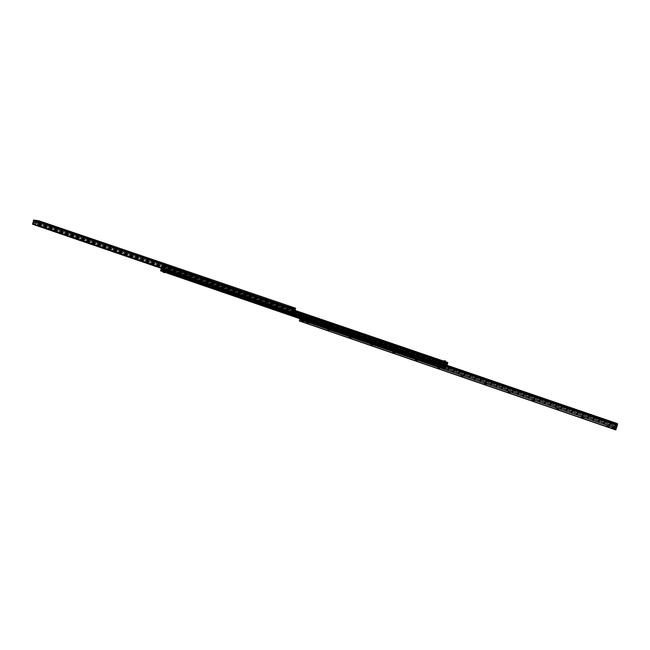 <?xml version="1.0" encoding="UTF-8"?>
<svg xmlns="http://www.w3.org/2000/svg" width="650" height="650" viewBox="0 0 650 650"><rect width="100%" height="100%" fill="white"/><g stroke="black" fill="none" stroke-linecap="round" stroke-linejoin="round"><path stroke-width="0.49" stroke-dasharray="3.25 2.44" d="M289.006 307.58L285.748 306.434L289.006 307.58M288.421 306.337L286.739 305.841L285.748 306.434M268.458 300.568L265.233 299.447L268.458 300.568M267.889 299.341L266.224 298.846L265.233 299.447M267.93 299.341L268.523 300.568M248.203 293.662L245.001 292.549L248.203 293.662M247.642 292.443L245.984 291.956L245.001 292.549M228.223 286.845L225.054 285.756L228.223 286.845M227.679 285.634L226.029 285.163L225.054 285.756M208.528 280.134L205.376 279.045L208.528 280.134M207.992 278.931L206.399 278.46M189.093 273.504L185.973 272.439L189.093 273.504M188.581 272.309L186.94 271.854L185.973 272.439M188.63 272.317L189.223 273.504M169.934 266.971L166.831 265.915L169.934 266.971M169.431 265.785L167.854 265.33M151.028 260.52L147.956 259.48L151.028 260.52M150.54 259.35L148.915 258.903L147.956 259.48M132.381 254.166L129.326 253.134L132.381 254.166M131.901 253.004L130.284 252.557L129.326 253.134M131.966 253.004L132.559 254.166M113.986 247.894L110.947 246.87L113.986 247.894M113.514 246.74L111.906 246.293L110.947 246.87M95.834 241.703L92.812 240.695L95.834 241.703M95.379 240.557L93.836 240.118M95.444 240.557L96.046 241.703M77.919 235.592L74.913 234.593L77.919 235.592M77.472 234.455L75.936 234.024M60.239 229.564L57.257 228.572L60.239 229.564M59.808 228.434L58.281 228.012M59.881 228.443L60.491 229.572M42.794 223.608L39.821 222.633L42.794 223.608M42.372 222.495L40.852 222.072M291.322 308.506L290.087 308.084L291.322 308.506L291.606 307.548M39.366 222.316L38.252 221.959L39.366 222.316M293.264 308.945L292.199 308.579L293.264 308.945L293.548 307.986M37.131 221.756L36.164 221.447L37.131 221.756M32.597 224.242L34.304 221.065L37.131 221.382L37.822 222.056L37.188 224.437L37.586 224.884L38.773 220.756M295.035 310.383L293.995 312.715L294.669 310.261M37.148 221.447L294.466 309.173M37.074 221.439L294.466 309.189M610.236 426.164L606.158 424.694L610.236 426.164M608.879 426.766L606.816 426.026L608.879 426.766M608.847 426.855L606.824 426.108L608.847 426.855M584.911 417.454L580.905 416.016L584.911 417.454M583.586 418.064L581.547 417.332L583.586 418.064M583.554 418.153L581.555 417.422L583.554 418.153M559.991 408.891L556.043 407.477L559.991 408.891M558.683 409.492L556.676 408.777L558.683 409.492M558.651 409.581L556.684 408.858L558.651 409.581M535.454 400.449L531.562 399.067L535.454 400.449M534.162 401.05L532.188 400.351L534.162 401.05M534.129 401.139L532.196 400.433L534.129 401.139M511.29 392.145L507.447 390.78L511.29 392.145M510.014 392.746L508.073 392.056L510.014 392.746M509.99 392.827L508.081 392.137L509.99 392.827M487.492 383.963L483.706 382.631L487.492 383.963M486.241 384.564L484.323 383.882L486.241 384.564M486.216 384.646L484.331 383.963L486.216 384.646M464.051 375.903L460.322 374.595L464.051 375.903M462.824 376.504L460.931 375.838L462.824 376.504M462.8 376.586L460.939 375.919L462.8 376.586M440.968 367.965L437.288 366.681L440.968 367.965M439.757 368.566L437.889 367.908L439.757 368.566M439.733 368.648L437.897 367.989L439.733 368.648M418.226 360.149L414.586 358.881L418.226 360.149M417.04 360.742L415.188 360.1L417.04 360.742M417.007 360.831L415.196 360.181L417.007 360.831M395.826 352.438L392.226 351.195L395.826 352.438M394.648 353.039L392.819 352.406L394.648 353.039M394.623 353.121L392.836 352.487L394.623 353.121M373.75 344.849L370.191 343.631L373.75 344.849M372.588 345.442L370.784 344.825L372.588 345.442M372.564 345.532L370.793 344.906L372.564 345.532M351.991 337.374L348.473 336.172L351.991 337.374M350.854 337.967L349.066 337.35L350.797 338.049M330.549 329.997L327.072 328.811L330.549 329.997M329.428 330.59L327.657 329.989L329.428 330.59M329.404 330.671L327.673 330.07L329.404 330.59M309.416 322.733L305.971 321.563L309.416 322.733M308.311 323.326L306.556 322.733L308.262 323.408M613.559 427.139L612.081 426.595L613.559 427.139M613.194 428.188L611.715 427.643L613.194 428.188M304.184 321.084L302.916 320.645L304.216 321.092L303.932 321.969L302.648 321.523L303.932 321.969M303.891 322.043L302.648 321.612L303.891 322.043L304.176 321.084M615.201 427.976L613.925 427.505L615.201 427.976M614.843 429.024L613.559 428.553L614.843 429.024M303.249 320.523L302.177 320.149L303.249 320.523M302.957 321.474L301.884 321.108L302.949 321.482L303.233 320.523M617.492 424.856L616.143 428.651L617.151 424.734M299.358 320.962L302.51 320.572L303.753 316.257L302.177 319.832L300.479 320.011L300.154 319.426L301.015 316.412M300.479 319.946L616.143 428.512M300.519 319.946L616.143 428.488M617.5 423.646L615.769 429.942M446.973 365.276L163.264 268.214L163.963 265.655L162.11 265.517L161.346 268.076L163.264 268.214M167.253 269.953L169.244 270.603L167.253 269.953L168.959 270.075L167.732 269.677M168.382 267.41L169.585 267.808L168.382 267.41M186.379 276.502L188.386 277.16L186.379 276.502L188.102 276.624L186.867 276.226M187.525 273.942L188.736 274.349L187.525 273.942M205.766 283.14L207.789 283.806L205.766 283.14M206.261 282.864L207.504 283.27L206.245 282.864L206.911 280.564L208.154 280.979L206.911 280.564M225.428 289.876L227.467 290.55L225.428 289.876M225.932 289.591L227.183 290.006L225.916 289.591L226.59 287.284L227.841 287.698L226.606 287.284M245.359 296.701L247.414 297.383L245.359 296.701M245.871 296.416L247.138 296.839L245.863 296.416L246.553 294.092L247.804 294.515L246.561 294.092M265.574 303.623L267.654 304.314L265.574 303.623M266.094 303.339L267.369 303.769L266.094 303.339L266.793 301.007L268.044 301.429L266.793 301.007M286.081 310.643L288.178 311.35L286.081 310.643M286.609 310.359L287.893 310.789L286.609 310.359L287.324 308.011L288.584 308.441L287.324 308.011M306.881 317.769L308.994 318.484L306.881 317.769M307.409 317.484L308.717 317.923L307.409 317.484L308.132 315.169M327.974 324.992L330.119 325.715L327.974 324.992M328.518 324.707L329.834 325.154L328.518 324.707L329.249 322.376M349.383 332.321L351.544 333.06L349.383 332.321M349.936 332.036L351.26 332.491L349.936 332.036L350.683 329.688M371.101 339.755L373.287 340.511L371.101 339.755M371.662 339.471L373.002 339.934L371.662 339.471L372.426 337.114M393.144 347.303L395.354 348.067L393.144 347.303M393.705 347.019L395.07 347.482L393.705 347.019M415.504 354.965L417.747 355.737L415.504 354.965M416.081 354.673L417.454 355.152L416.081 354.673M438.214 362.741L440.481 363.529L438.214 362.741M438.791 362.448L440.188 362.936L438.791 362.448M164.653 266.207L166.148 266.638L164.653 266.207M163.889 268.881L165.108 269.287L163.889 268.881M443.714 361.408L445.413 361.806M442.91 364.26L444.299 364.756L442.91 364.26M162.045 266.882L446.737 364.236M162.077 266.646L291.939 311.041M163.963 265.655L292.581 309.546L163.963 265.655M163.971 265.736L447.834 362.619L163.971 265.72M165.628 269.319L164.409 268.913L165.628 269.319M163.686 271.578L165.173 272.009L163.686 271.578M444.113 364.845L442.674 364.349L444.113 364.845M441.732 367.25L443.3 367.689L441.732 367.25M165.945 272.439L169.081 273.455L165.945 272.439L166.896 271.879L168.513 272.407L166.896 271.879M167.432 270.018L169.016 270.546L167.432 270.018M185.047 278.996L188.207 280.036L185.047 278.996L186.022 278.444L187.647 278.98L186.014 278.444M186.558 276.567L188.159 277.103L186.558 276.567M204.417 285.651L207.602 286.699L204.417 285.651M205.4 285.098L207.041 285.634L205.376 285.098L204.449 285.651M205.952 283.205L207.561 283.749L205.952 283.205M224.055 292.394L227.273 293.459L224.055 292.394M225.054 291.842L226.712 292.386L225.03 291.842L224.112 292.402M225.607 289.941L227.24 290.485L225.591 289.941L225.03 291.842M243.969 299.236L247.211 300.316L243.969 299.236M244.977 298.675L246.651 299.236L244.969 298.675L245.537 296.766L247.187 297.326L245.546 296.766M264.168 306.174L267.434 307.271L264.168 306.174M265.192 305.614L266.882 306.183L265.192 305.614L265.769 303.688L267.426 304.257L265.769 303.688M284.651 313.211L287.95 314.324L284.651 313.211M285.691 312.65L287.389 313.219L285.691 312.65M286.276 310.708L287.942 311.285L286.276 310.708L285.699 312.65M305.427 320.344L308.758 321.474L305.427 320.344M306.483 319.784L308.197 320.369L306.483 319.784M307.076 317.834L308.766 318.419L307.076 317.834L306.499 319.784M326.503 327.584L329.875 328.729L326.503 327.584M327.576 327.023L329.314 327.608L327.576 327.023M328.177 325.057L329.883 325.65L328.177 325.057M347.888 334.929L351.293 336.099L347.888 334.929M348.969 334.368L350.732 334.961L348.969 334.368M349.586 332.394L351.309 332.995L349.586 332.394M369.582 342.379L373.027 343.566L369.582 342.379M370.687 341.819L372.458 342.428L370.687 341.819L371.345 339.828L373.051 340.438L371.345 339.828M391.601 349.944L395.078 351.146L391.601 349.944M392.714 349.375L394.509 349.993L392.714 349.375M393.348 347.376L395.111 347.994L393.348 347.376M413.944 357.622L417.462 358.841L413.944 357.622M415.074 357.045L416.894 357.679L415.074 357.045M415.716 355.038L417.503 355.672L415.716 355.038M436.621 365.406L440.188 366.657L436.621 365.406M437.767 364.837L439.611 365.479L437.767 364.837M438.425 362.814L440.229 363.456L438.425 362.814M160.599 270.855L162.427 270.969L163.215 268.385L161.273 268.328M446.591 366.291L446.225 367.161L162.435 269.823L446.225 367.161L445.957 368.331L445.201 368.639L446.014 366.088M163.207 268.312L446.907 365.438M445.811 367.128L300.422 317.257M289.713 308.279L289.941 308.799L289.713 308.279L290.631 308.588L289.608 308.62M291.436 308.417L290.639 308.588L293.759 309.213M292.752 309.246L291.338 308.758M166.977 266.045L165.628 265.939L166.879 266.37M165.531 266.273L164.905 265.761L165.628 265.939M164.905 265.761L162.532 264.948L164.808 266.094M291.436 312.317L292.191 309.839L161.988 265.379L162.532 264.948M291.964 310.968L292.451 309.692M291.143 312.536L161.655 268.19M161.46 267.776L162.435 265.281M293.028 312.463L164.019 268.352L292.906 312.463M293.321 312.244L293.995 310.026M164.019 268.352L164.385 265.094L166.749 265.899M163.824 267.938L164.174 268.361M164.385 265.094L163.979 267.954M161.306 267.767L161.988 265.379M162.338 264.94L290.046 308.457M289.941 308.799L292.533 309.684M166.652 266.224L164.287 265.419M292.5 309.351L292.191 309.839M291.021 312.544L161.501 268.182M293.434 312.236L294.092 310.066M294.068 309.644L164.482 265.436L294.06 309.636M441.919 367.794L442.593 367.949L442.065 367.429L441.334 368.022L442.032 367.437M441.456 367.664L441.805 368.257L441.334 368.022M441.805 368.257L444.681 369.249L441.919 367.9M304.923 320.637L302.315 319.743L305.029 320.296M446.623 365.787L446.323 365.349L445.786 368.363L302.762 319.248L302.315 319.743M446.558 365.812L445.453 368.932L442.593 367.949M446.323 365.349L303.818 316.558M303.404 316.777L302.421 319.402M445.331 365.861L301.892 316.713L300.966 319.832L303.582 320.734M445.575 366.194L444.714 368.916L300.926 319.499L444.795 368.883M302.096 316.656L301.681 316.875M300.966 319.832L301.567 316.883M303.517 316.777L302.762 319.248M442.707 367.591L445.567 368.574M303.688 320.385L301.072 319.491M445.51 366.218L444.681 369.249M445.453 368.932L445.786 368.363M446.387 365.324L303.924 316.55M300.804 319.841L444.592 369.281L300.828 319.841M291.484 308.555L289.933 308.027L291.484 308.555L291.265 309.246L289.729 308.709L291.273 309.246M291.354 308.514L290.062 308.067L291.354 308.514L291.606 307.637L290.331 307.198L291.614 307.637M39.496 222.365L38.098 221.91L39.496 222.365M39.39 222.324L38.22 221.951L39.39 222.324M39.325 222.991L37.928 222.544L39.325 222.991M39.609 221.52L38.439 221.146L39.609 221.52M613.746 427.204L611.902 426.53L613.746 427.204M613.592 427.156L612.048 426.587L613.592 427.156M614.006 426.457L612.162 425.782L614.006 426.457M613.259 428.106L611.715 427.546L613.259 428.106M304.346 321.141L302.786 320.596L304.346 321.141M304.558 320.45L302.998 319.914L304.558 320.45M37.017 222.56L35.823 222.154M35.847 221.886L37.253 222.341L35.791 222.089M37.334 221.829L35.929 221.374L37.334 221.829M35.913 222.105L37.156 222.576M37.253 222.341L35.969 221.902M37.139 222.576L35.945 222.17M37.424 221.057L36.254 220.683L37.424 221.057M37.375 220.959L36.376 220.634L37.375 220.959M37.221 221.788L36.059 221.414L37.221 221.788L37.44 220.878M615.745 427.139L613.966 426.53M613.787 426.814L615.712 427.481L613.884 426.562M615.501 428.074L613.649 427.391L615.501 428.074M613.884 426.595L615.786 427.253M615.704 427.489L613.795 426.839M615.745 427.172L613.966 426.554M615.038 428.886L613.47 428.326L615.038 428.886M614.916 428.943L613.527 428.448L614.916 428.943M615.339 428.025L613.795 427.456L615.339 428.025M165.579 269.49L164.361 269.084L165.579 269.49M165.547 269.425L164.458 269.051L165.547 269.425M164.978 272.691L163.183 272.244M163.995 271.602L163.8 272.285M442.609 364.536L444.031 365.032L442.609 364.536M442.691 364.496L443.999 364.951L442.691 364.496M441.626 367.941L443.056 368.436L441.626 367.941L441.862 367.201M441.602 367.299L441.358 368.046M443.04 367.794L442.796 368.542M443.3 367.689L443.056 368.436M165.124 269.116L163.881 268.71L165.067 269.149M166.343 265.956L164.539 265.501L166.343 265.956L166.148 266.638M165.531 266.589L165.726 265.907M164.344 266.191L164.539 265.501M164.962 266.232L165.157 265.549M444.405 364.569L442.983 364.073L444.405 364.569M444.324 364.601L443.024 364.154L444.324 364.601M443.974 361.319L444.218 360.571M38.805 220.927L295.636 308.384M37.806 224.656L294.409 312.431M37.586 224.884L294.239 312.707M37.204 224.835L294.011 312.715L37.188 224.835M37.188 224.437L294.06 312.301M37.521 223.974L294.344 311.764M37.716 223.259L294.58 310.984M37.651 222.787L294.613 310.505M37.659 222.641L294.645 310.351M37.822 222.056L294.239 309.514M37.651 221.512L294.816 309.181M34.304 221.065L292.768 309.246M33.865 221.528L292.419 309.798M33.703 222.113L292.224 310.432M33.637 222.259L292.159 310.594M33.329 222.682L291.899 311.082M33.134 223.405L291.655 311.87M33.207 223.917L291.623 312.398M32.979 224.291L161.298 268.247M300.942 316.826L617.337 425.287M300.658 317.363L617.134 425.921M300.422 318.151L616.834 426.782M300.381 318.63L616.647 427.269M300.349 318.793L616.59 427.432M300.154 319.426L616.346 428.131M300.17 319.963L616.143 428.651L300.154 319.963M302.177 319.832L616.151 427.741M302.526 319.28L616.354 427.066M302.713 318.646L616.598 426.376M302.778 318.484L616.655 426.197M303.038 317.996L616.842 425.62M303.274 317.216L617.142 424.759M303.314 316.696L163.126 268.678M303.517 316.266L446.94 365.365M303.745 316.526L617.394 423.906M302.51 320.572L615.859 428.334M302.404 320.759L615.794 428.553M162.004 266.898L291.858 311.309M162.037 265.712L292.297 310.204M163.264 266.963L447.233 364.041L163.272 266.963M447.249 364.065L163.288 266.996M163.361 266.736L447.314 363.813L163.329 266.76M161.395 267.906L291.606 312.496M291.631 312.358L161.444 267.784M292.329 310.082L162.053 265.59M162.061 265.582L292.338 310.066M163.329 267.914L447.054 364.999M447.021 365.129L163.312 268.036M447.785 362.757L163.922 265.858M161.362 268.19L291.493 312.764M291.549 312.674L161.346 268.076M292.362 309.993L162.11 265.517M443.796 361.156L445.437 361.717L443.796 361.156M163.142 268.637L446.81 365.779M446.899 365.503L163.215 268.385M300.901 316.412L445.997 366.129M445.811 367.039L300.446 317.184M162.5 270.871L446.022 368.209M445.957 368.331L162.427 270.969M299.975 318.744L445.201 368.639L299.975 318.744M445.218 368.534L299.999 318.646M162.581 269.531L446.363 366.827M446.298 366.933L162.492 269.612M446.225 367.242L162.476 269.912M445.738 367.356L300.357 317.476M300.324 317.59L445.673 367.461M445.242 368.469L300.024 318.581M162.516 270.814L446.038 368.152M446.022 368.192L162.508 270.847M300.007 318.622L445.226 368.509M162.143 265.395L292.305 309.831M292.671 309.303L164.507 265.566M293.898 309.205L164.572 265.102M292.394 309.692L162.24 265.265M164.653 265.582L294.182 309.774M302.648 319.256L445.721 368.387M444.738 368.786L300.926 319.361M302.461 319.735L445.534 368.899M445.648 368.542L302.559 319.394M300.812 319.369L444.673 368.81M288.462 306.418L289.055 307.572M247.691 292.524L248.276 293.654M227.727 285.716L228.321 286.845M206.351 278.46L205.376 279.045M208.049 279.012L208.634 280.126M167.798 265.33L166.831 265.915M169.487 265.866L170.081 266.971M150.597 259.431L151.19 260.52M113.588 246.813L114.181 247.894M93.803 240.118L92.812 240.695M75.879 233.992L74.913 234.593M77.553 234.536L78.154 235.601M58.24 228.012L57.257 228.572M40.812 222.072L39.821 222.633M42.453 222.576L43.062 223.624M290.363 307.166L290.087 308.084M38.48 221.106L38.252 221.959M39.691 221.439L39.455 222.324M292.484 307.661L292.199 308.579M36.392 220.594L36.164 221.447M37.692 221.52L294.84 309.181M37.131 221.382L294.515 309.124M608.758 426.79L609.984 426.205M606.816 426.026L606.158 424.694M583.456 418.08L584.667 417.487M581.547 417.332L580.905 416.016M558.553 409.508L559.747 408.915M556.676 408.777L556.043 407.477M534.04 401.066L535.21 400.473M532.188 400.351L531.562 399.067M509.901 392.754L511.054 392.161M508.073 392.056L507.447 390.78M486.127 384.564L487.264 383.979M484.323 383.882L483.706 382.631M462.711 376.504L463.84 375.911M460.931 375.838L460.322 374.595M439.652 368.566L440.765 367.973M437.889 367.908L437.288 366.681M416.934 360.742L418.031 360.149M415.188 360.1L414.586 358.881M394.55 353.039L395.639 352.446M392.819 352.406L392.226 351.195M372.499 345.451L373.571 344.858M370.784 344.825L370.191 343.631M350.773 337.967L351.829 337.374M349.066 337.35L348.473 336.172M329.355 330.59L330.403 329.997M327.657 329.989L327.072 328.811M308.246 323.318L309.286 322.733M306.556 322.733L305.971 321.563M611.715 427.643L612.081 426.595M302.648 321.612L302.941 320.653M614.794 429.041L615.16 427.993M613.559 428.553L613.925 427.505M301.884 321.108L302.177 320.149M300.479 320.011L616.119 428.577M168.959 270.075L169.244 270.603M168.35 267.41L167.7 269.677M169.585 267.808L168.935 270.075M188.736 274.349L188.386 277.16M187.501 273.942L186.843 276.226M206.278 282.864L205.79 283.14M207.504 283.27L207.789 283.806M208.154 280.979L207.48 283.27M225.948 289.591L225.461 289.876M227.841 287.698L227.467 290.55M245.895 296.416L245.408 296.701M247.804 294.515L247.414 297.383M266.126 303.339L265.631 303.623M268.044 301.429L267.654 304.314M286.65 310.359L286.146 310.643M287.893 310.789L288.178 311.35M288.584 308.441L287.869 310.798M307.458 317.484L306.954 317.769M308.717 317.923L308.994 318.484M309.408 315.559L308.685 317.923M328.567 324.707L328.063 324.992M329.834 325.154L330.119 325.715M330.541 322.774L329.81 325.154M349.993 332.036L349.481 332.321M351.983 330.094L351.544 333.06M371.719 339.471L371.207 339.755M373.002 339.934L373.287 340.511M373.734 337.521L372.978 339.934M393.778 347.019L393.25 347.303M395.07 347.482L395.354 348.067M394.493 344.638L393.738 347.011M395.809 345.061L395.037 347.49M416.154 354.673L415.626 354.965M417.454 355.152L417.747 355.737M416.886 352.284L416.122 354.673M418.21 352.706L417.43 355.152M438.872 362.448L438.336 362.733M440.952 360.474L440.156 362.936L440.481 363.529M439.611 360.043L438.831 362.448M446.818 364.008L162.118 266.671M447.241 364.049L163.248 266.963M165.669 269.327L164.905 271.993L165.604 269.425M168.513 272.407L169.081 273.455M167.383 270.018L166.855 271.879M169.016 270.546L168.48 272.415M187.647 278.98L188.207 280.036M186.526 276.567L185.981 278.444M188.159 277.103L187.614 278.98M207.561 283.749L207.009 285.642L207.602 286.699M205.92 283.205L205.376 285.098M226.712 292.386L227.273 293.459M227.24 290.485L226.679 292.394M245.018 298.683L244.043 299.244M247.187 297.326L246.618 299.236L247.211 300.316M265.233 305.614L264.257 306.174M266.882 306.183L267.434 307.271M267.426 304.257L266.841 306.183M285.74 312.65L284.757 313.211M287.389 313.219L287.95 314.324M287.942 311.285L287.357 313.227M306.54 319.784L305.549 320.344M308.766 318.419L308.165 320.369L308.758 321.474M327.641 327.023L326.641 327.584M329.314 327.608L329.875 328.729M328.201 325.057L327.592 327.023M329.883 325.65L329.274 327.616M349.05 334.368L348.034 334.929M350.732 334.961L351.293 336.099M349.611 332.386L349.001 334.36M351.309 332.995L350.691 334.969M370.768 341.811L369.744 342.379M372.458 342.428L373.027 343.566M373.051 340.438L372.426 342.428M392.803 349.375L391.771 349.944M394.509 349.993L395.078 351.146M393.388 347.376L392.754 349.375M395.111 347.994L394.477 350.001M415.171 357.045L414.131 357.614M416.894 357.679L417.462 358.841M415.764 355.03L415.123 357.045M417.503 355.672L416.861 357.679M437.872 364.837L436.816 365.398M439.611 365.479L440.188 366.657M438.474 362.806L437.824 364.829M440.229 363.456L439.579 365.479M446.225 367.161L162.435 269.823M293.906 309.205L164.596 265.111M289.933 308.027L289.729 308.709M290.331 307.198L290.062 308.067M38.098 221.91L37.928 222.544M39.601 222.373L39.431 222.999M38.439 221.146L38.22 221.951M39.691 221.528L39.479 222.332M613.681 427.229L613.941 426.481M611.902 426.53L612.162 425.782M611.715 427.546L612.048 426.587M304.33 321.141L304.541 320.45M302.786 320.596L302.998 319.914M302.648 321.523L302.916 320.645M35.929 221.374L35.742 222.081M37.44 221.837L37.245 222.544M36.254 220.683L36.059 221.414M37.505 221.065L37.31 221.796M615.436 428.098L615.729 427.261M613.649 427.391L613.941 426.554M613.527 428.448L613.795 427.456M614.981 428.911L615.29 428.041"/><path stroke-width="0.97" d="M286.788 305.841L288.421 306.337M288.47 306.337L286.772 305.76L288.47 306.337M266.264 298.854L267.889 299.341M267.93 299.341L266.248 298.764L267.93 299.341M246.025 291.956L247.642 292.443M247.674 292.443L246.009 291.874L247.674 292.443M226.07 285.163L227.679 285.634M227.703 285.642L226.054 285.082L227.703 285.642M206.399 278.46L208.016 278.931M186.997 271.854L188.589 272.317M167.854 265.33L169.439 265.785M148.972 258.903L150.54 259.35M130.341 252.557L131.901 253.004M111.971 246.301L113.514 246.74M113.506 246.732L111.93 246.22L113.506 246.732M93.836 240.118L95.379 240.557M95.363 240.557L93.787 240.045L95.363 240.557M75.936 234.024L77.456 234.455M58.281 228.012L59.808 228.434M59.776 228.434L58.224 227.931L59.776 228.434M40.852 222.072L42.372 222.495M42.339 222.487L40.796 221.991L42.339 222.487M291.614 307.548L290.379 307.125L291.614 307.548M39.609 221.439L38.488 221.073L39.609 221.439M293.556 307.986L292.492 307.621L293.556 307.986M37.367 220.878L36.4 220.569L37.367 220.878M294.669 310.261L294.84 309.181L292.768 309.246L291.176 312.829L292.524 308.295L295.636 308.214L295.035 310.383M38.764 220.756L295.636 308.214L38.756 220.748L33.67 220.057L32.581 224.242L291.168 312.821L32.581 224.242M615.769 429.942L617.5 424.848L300.999 316.404L300.592 316.696L299.349 320.962L615.769 429.942L299.349 320.962M301.015 316.412L617.5 424.848M617.151 424.734L617.5 423.646L446.973 365.284L446.144 365.731L447.078 362.822L447.85 362.537L446.956 365.316M308.132 315.12L309.408 315.559L308.132 315.169M329.249 322.327L330.541 322.774L329.249 322.376M350.675 329.639L351.983 330.094L350.675 329.639M372.418 337.058L373.734 337.521L372.418 337.058M394.477 344.589L395.809 345.061L394.477 344.589M416.861 352.235L418.21 352.706L416.861 352.235M439.587 359.994L440.952 360.474L439.587 359.994M292.338 310.066L447.046 362.903L292.329 310.082M446.81 364.008L291.939 311.041M161.273 268.328L445.421 365.893L446.907 365.438L446.591 366.291M161.224 268.507L160.599 270.855L299.975 318.744L160.599 270.855M161.298 269.539L300.422 317.257M293.759 309.213L293.922 309.644L292.752 309.246M291.655 311.984L291.964 310.968M294.092 310.066L294.027 309.303M301.982 316.656L445.274 365.755M164.499 272.196L164.369 272.651L165.067 272.391M163.312 271.789L163.183 272.244L164.369 272.651M445.648 361.067L445.152 361.904L443.714 361.408L443.958 360.669L445.648 361.067L443.958 360.669M445.152 361.904L445.396 361.156M294.239 309.514L294.832 309.717M32.516 223.974L291.176 312.561M33.524 220.212L292.411 308.474M33.67 220.057L292.524 308.295M299.349 320.791L615.834 429.772M300.592 316.696L617.394 425.295M300.771 316.42L617.5 424.954M446.786 365.828L617.337 424.239M446.94 365.365L617.5 423.751M291.858 311.309L446.721 364.268M446.737 364.236L291.866 311.269L446.737 364.236M292.297 310.204L447.005 363.041M291.606 312.496L446.225 365.438M446.274 365.3L291.631 312.358M291.493 312.764L446.144 365.731M446.16 365.625L291.549 312.674M447.078 362.822L292.362 309.993M292.581 309.546L443.796 361.156L292.581 309.546M445.437 361.717L447.85 362.537L445.437 361.717M161.216 268.548L300.901 316.412M300.446 317.184L161.257 269.441M299.999 318.646L160.582 270.749M300.357 317.476L161.241 269.75M161.143 269.831L300.324 317.59M300.024 318.581L160.607 270.692M160.591 270.725L300.007 318.622M291.411 312.821L446.103 365.812M294.068 309.774L292.671 309.303M446.973 365.276L617.5 423.646"/></g></svg>

